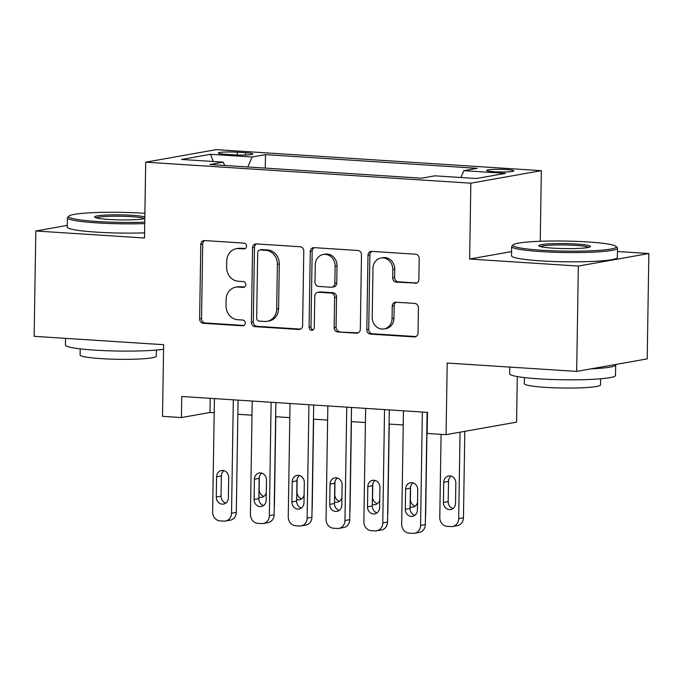 <?xml version="1.0" encoding="UTF-8"?>
<svg xmlns="http://www.w3.org/2000/svg" width="683" height="683" viewBox="0 0 683 683"><rect width="100%" height="100%" fill="white"/><g stroke="black" fill="none" stroke-linecap="round" stroke-linejoin="round"><path stroke-width="1.02" d="M246.554 246.179A2.911 2.587 -100.1 0 0 244.002 243.114L204.576 240.57A4.158 3.697 -100.1 0 0 203.782 240.612A4.158 3.697 -100.1 0 0 200.802 244.463L199.632 318.91A4.158 3.697 -100.1 0 0 203.278 323.29L242.704 325.834A2.911 2.587 -100.1 0 0 242.798 320.045L237.693 319.721A13.301 11.833 -100.1 0 1 226.03 305.711L226.124 299.513A13.301 11.833 -100.1 0 1 235.669 287.184A13.301 11.833 -100.1 0 1 238.205 287.039L243.31 287.372A2.911 2.587 -100.1 0 0 243.404 281.584L238.299 281.251A13.301 11.833 -100.1 0 1 226.628 267.249L226.73 261.043A13.301 11.833 -100.1 0 1 236.275 248.714A13.301 11.833 -100.1 0 1 238.811 248.578L243.916 248.911A2.911 2.587 -100.1 0 0 246.554 246.179M506.334 169.555A13.549 1.323 0.9 0 0 486.689 170.426A13.549 1.323 0.9 0 0 494.142 171.723A13.549 1.323 0.9 0 0 513.787 170.852A13.549 1.323 0.9 0 0 506.334 169.555M415.093 283.368A4.158 3.697 -100.1 0 0 415.879 283.325A4.158 3.697 -100.1 0 0 418.867 279.475L419.191 258.584A4.158 3.697 -100.1 0 0 415.546 254.204L371.757 251.378A4.158 3.697 -100.1 0 0 370.963 251.421A4.158 3.697 -100.1 0 0 367.983 255.271L366.814 329.718A4.158 3.697 -100.1 0 0 370.459 334.098L414.248 336.932A4.158 3.697 -100.1 0 0 415.042 336.881A4.158 3.697 -100.1 0 0 418.022 333.031L418.423 307.802A4.158 3.697 -100.1 0 0 414.777 303.423L396.038 302.219A4.158 3.697 -100.1 0 0 395.244 302.262A4.158 3.697 -100.1 0 0 392.255 306.112L392.059 318.62A11.116 9.886 -100.1 0 1 384.077 328.924A11.116 9.886 -100.1 0 1 372.209 317.339L372.978 268.325A11.116 9.886 -100.1 0 1 380.96 258.02A11.116 9.886 -100.1 0 1 392.836 269.614L392.699 277.776A4.158 3.697 -100.1 0 0 396.353 282.156L416.639 283.095M67.31 225.39L35.806 230.991L34.15 336.326L163.638 344.702L162.511 416.34L181.422 417.561L181.746 396.49L427.498 412.378L427.165 433.449L446.067 434.67L516.579 422.145L517.296 376.572M511.593 251.583L469.648 259.036L578.339 266.063L576.683 371.407L447.194 363.032L446.067 434.67M469.648 259.036L470.835 183.189L145.692 162.17L216.204 149.637L541.346 170.665L470.835 183.189M35.806 230.991L144.497 238.017L145.692 162.17M303.781 251.122A4.158 3.697 -100.1 0 0 300.136 246.742L256.347 243.916A4.158 3.697 -100.1 0 0 255.553 243.959A4.158 3.697 -100.1 0 0 252.565 247.809L251.395 322.256A4.158 3.697 -100.1 0 0 255.049 326.636L298.838 329.471A4.158 3.697 -100.1 0 0 299.624 329.419A4.158 3.697 -100.1 0 0 302.612 325.569L303.781 251.122M314.052 247.647L357.841 250.473A4.158 3.697 -100.1 0 1 361.486 254.853L360.317 329.3A4.158 3.697 -100.1 0 1 357.337 333.15A4.158 3.697 -100.1 0 1 356.543 333.202L337.803 331.989A4.158 3.697 -100.1 0 1 334.158 327.609L334.627 297.421A4.158 3.697 -100.1 0 0 330.982 293.041L318.551 292.239A4.158 3.697 -100.1 0 0 317.757 292.281A4.158 3.697 -100.1 0 0 314.778 296.132L314.282 327.567A2.911 2.587 -100.1 0 1 309.083 327.234L310.278 251.54A4.158 3.697 -100.1 0 1 313.258 247.69A4.158 3.697 -100.1 0 1 314.052 247.647M578.339 266.063L648.85 253.538L647.194 358.882L576.683 371.407M225.518 154.307L233.834 154.845A13.131 1.281 0.9 0 0 252.872 153.999A13.131 1.281 0.9 0 0 245.649 152.744L237.334 152.207A13.131 1.281 0.9 0 0 218.304 153.052A13.131 1.281 0.9 0 0 225.518 154.307M460.905 177.512L463.859 170.682L477.204 168.317L265.482 154.631L252.138 156.996L247.818 166.968M463.859 170.682L505.454 173.371L476.486 178.519L434.9 175.83L421.556 178.203L209.835 164.518L223.179 162.144L181.584 159.455L210.552 154.307L252.138 156.996M540.236 241.27L541.346 170.665M648.85 253.538L617.466 251.506M181.422 417.561L210.005 412.481L214.197 412.754M237.846 414.282L252.001 415.196M275.65 416.724L289.805 417.637M313.463 419.166L327.618 420.088M351.267 421.616L365.422 422.529M389.071 424.058L403.235 424.971M210.227 398.334L210.005 412.481M265.269 168.095L265.482 154.631M224.758 165.482L223.179 162.144M213.267 161.504L210.552 154.307M245.325 248.535L240.715 248.236A13.301 11.833 -100.1 0 0 238.179 248.381L236.275 248.714M235.669 287.184L237.582 286.843A13.301 11.833 -100.1 0 1 240.117 286.706L244.727 287.005M204.772 240.578A4.158 3.697 -100.1 0 0 202.706 244.121L201.536 318.577A4.158 3.697 -100.1 0 0 205.182 322.948L244.121 325.467M256.543 243.925A4.158 3.697 -100.1 0 0 254.477 247.468L253.308 321.924A4.158 3.697 -100.1 0 0 256.953 326.295L300.546 329.112M260.334 249.969A2.911 2.587 -100.1 0 0 257.696 252.693L256.663 318.047A2.911 2.587 -100.1 0 0 259.216 321.112L264.603 321.454A13.301 11.833 -100.1 0 0 267.13 321.317A13.301 11.833 -100.1 0 0 276.683 308.989L277.383 264.321A13.301 11.833 -100.1 0 0 265.721 250.32L260.334 249.969L262.238 249.628A2.911 2.587 -100.1 0 0 261.691 249.662L259.779 250.004M267.13 321.317L269.042 320.976A13.301 11.833 -100.1 0 0 278.587 308.648L276.683 308.989M262.238 249.628L267.625 249.978A13.301 11.833 -100.1 0 1 279.287 263.979L278.587 308.648M358.251 332.843L337.803 331.989M317.757 292.281L319.661 291.94A4.158 3.697 -100.1 0 1 320.455 291.897L332.886 292.7A4.158 3.697 -100.1 0 1 336.54 297.079L336.062 327.268A4.158 3.697 -100.1 0 0 339.707 331.648M314.248 247.656A4.158 3.697 -100.1 0 0 312.182 251.199L310.996 326.892A2.911 2.587 -100.1 0 0 313.113 329.889M335.122 266.088A11.116 9.886 -100.1 0 0 323.247 254.494A11.116 9.886 -100.1 0 0 315.264 264.799L315 282.07A4.158 3.697 -100.1 0 0 318.645 286.45L331.076 287.253A4.158 3.697 -100.1 0 0 331.87 287.21A4.158 3.697 -100.1 0 0 334.849 283.351L335.122 266.088L337.026 265.747A11.116 9.886 -100.1 0 0 325.159 254.161L323.247 254.494M331.87 287.21L333.774 286.869A4.158 3.697 -100.1 0 0 336.753 283.018L334.849 283.351M337.026 265.747L336.753 283.018M380.96 258.02L382.864 257.687A11.116 9.886 -100.1 0 1 394.74 269.273L394.612 277.443A4.158 3.697 -100.1 0 0 398.257 281.814L416.801 283.018M384.077 328.924L385.989 328.591A11.116 9.886 -100.1 0 0 393.971 318.287L392.059 318.62M396.234 302.228A4.158 3.697 -100.1 0 0 394.168 305.771L393.971 318.287M371.953 251.387A4.158 3.697 -100.1 0 0 369.887 254.938L368.718 329.385A4.158 3.697 -100.1 0 0 372.363 333.756L415.956 336.574M275.812 416.732L274.421 505.582A8.469 7.53 79.9 0 1 274.224 507.298M259.352 476.862L259.156 489.412A6.779 6.027 -100.1 0 0 263.903 496.336M258.874 497.096A6.779 6.027 -100.1 0 0 261.623 497.318A6.779 6.027 -100.1 0 0 266.302 492.571M233.321 399.82L231.537 513.198A8.469 7.53 -100.1 0 1 225.458 521.052A8.469 7.53 -100.1 0 1 223.845 521.138L220.063 520.89A8.469 7.53 -100.1 0 1 212.635 511.977L214.419 398.599M225.458 521.052L230.222 520.198A8.469 7.53 79.9 0 0 236.301 512.352L238.068 400.127M228.378 497.813A6.779 6.027 79.9 0 1 223.512 504.088A6.779 6.027 79.9 0 1 216.28 497.028L216.596 476.802A6.779 6.027 79.9 0 1 221.454 470.519A6.779 6.027 79.9 0 1 228.694 477.588L228.378 497.813M225.791 503.106A6.779 6.027 79.9 0 1 221.044 496.182L221.36 475.957A6.779 6.027 79.9 0 1 223.939 470.664M144.89 213.318A51.66 5.029 0.9 0 0 143.626 213.233A51.66 5.029 0.9 0 0 68.974 216.067A51.66 5.029 0.9 0 0 97.123 221.497A51.66 5.029 0.9 0 0 144.753 222.18M144.728 223.589A52.932 5.157 -179.1 0 1 96.534 222.863A52.932 5.157 -179.1 0 1 67.429 217.8A52.932 5.157 -179.1 0 1 67.694 217.296L68.974 216.067M144.805 218.56A25.826 2.519 -179.1 0 1 108.751 219.431A25.826 2.519 -179.1 0 1 94.672 217.211A25.826 2.519 -179.1 0 1 105.788 215.06A25.826 2.519 -179.1 0 1 131.998 215.299A25.826 2.519 -179.1 0 1 144.83 216.938M144.583 218.62A24.562 2.39 0.9 0 0 131.409 216.665A24.562 2.39 0.9 0 0 96.141 217.86M163.57 349.269A52.932 5.157 -179.1 0 1 94.536 350.114A52.932 5.157 -179.1 0 1 65.431 345.052L65.534 338.358M156.407 350.063L156.305 356.176A38.111 3.714 -179.1 0 1 101.05 358.626A38.111 3.714 -179.1 0 1 80.099 354.981L80.193 348.859M144.583 232.852A52.932 5.157 -179.1 0 1 96.388 232.135A52.932 5.157 -179.1 0 1 67.284 227.072L67.429 217.8M587.858 241.961A51.66 5.029 0.9 0 0 513.215 244.787A51.66 5.029 0.9 0 0 541.363 250.217A51.66 5.029 0.9 0 0 593.783 250.695A51.66 5.029 0.9 0 0 616.023 246.401A51.66 5.029 0.9 0 0 587.858 241.961M616.023 246.401L617.27 247.673A52.932 5.157 -179.1 0 1 617.517 248.185A52.932 5.157 -179.1 0 1 540.774 251.583A52.932 5.157 -179.1 0 1 511.669 246.52A52.932 5.157 -179.1 0 1 511.926 246.025L513.215 244.787M576.239 244.027A25.826 2.519 -179.1 0 1 590.308 246.742A25.826 2.519 -179.1 0 1 552.982 248.151A25.826 2.519 -179.1 0 1 538.904 245.931A25.826 2.519 -179.1 0 1 550.02 243.788A25.826 2.519 -179.1 0 1 576.239 244.027M588.823 247.34A24.562 2.39 0.9 0 0 575.641 245.385A24.562 2.39 0.9 0 0 540.373 246.58M615.528 364.509A52.932 5.157 -179.1 0 1 615.682 364.901L615.511 375.437A52.932 5.157 -179.1 0 1 538.767 378.843A52.932 5.157 -179.1 0 1 509.672 373.772L509.774 367.078M600.639 378.783L600.545 384.896A38.111 3.714 -179.1 0 1 545.29 387.346A38.111 3.714 -179.1 0 1 524.339 383.701L524.433 377.588M617.517 248.185L617.372 257.457A52.932 5.157 -179.1 0 1 540.629 260.855A52.932 5.157 -179.1 0 1 511.524 255.792L511.669 246.52M615.682 364.901A52.932 5.157 -179.1 0 1 590.94 368.871M313.617 419.183L312.225 508.024A8.469 7.53 79.9 0 1 312.037 509.749M297.156 479.312L296.96 491.854A6.779 6.027 -100.1 0 0 301.715 498.778M296.678 499.538A6.779 6.027 -100.1 0 0 299.436 499.76A6.779 6.027 -100.1 0 0 304.114 495.021M351.429 421.624L350.029 510.474A8.469 7.53 79.9 0 1 349.841 512.19M334.969 481.754L334.772 494.296A6.779 6.027 -100.1 0 0 339.519 501.22M334.491 501.979A6.779 6.027 -100.1 0 0 337.24 502.21A6.779 6.027 -100.1 0 0 341.918 497.463M389.233 424.066L387.842 512.916A8.469 7.53 79.9 0 1 387.654 514.632M372.773 484.196L372.577 496.746A6.779 6.027 -100.1 0 0 377.332 503.67M372.295 504.43A6.779 6.027 -100.1 0 0 375.044 504.652A6.779 6.027 -100.1 0 0 379.722 499.905M427.046 426.508L425.646 515.358A8.469 7.53 79.9 0 1 425.458 517.082M410.577 486.637L410.381 499.188A6.779 6.027 -100.1 0 0 415.136 506.112M410.099 506.871A6.779 6.027 -100.1 0 0 412.856 507.093A6.779 6.027 -100.1 0 0 417.535 502.355M271.125 402.27L269.35 515.648A8.469 7.53 -100.1 0 1 263.271 523.494A8.469 7.53 -100.1 0 1 261.649 523.579L257.875 523.34A8.469 7.53 -100.1 0 1 250.439 514.419L252.223 401.049M263.271 523.494L268.035 522.649A8.469 7.53 79.9 0 0 274.114 514.794L275.872 402.577M266.182 500.255A6.779 6.027 79.9 0 1 261.316 506.53A6.779 6.027 79.9 0 1 254.085 499.469L254.4 479.244A6.779 6.027 79.9 0 1 259.267 472.969A6.779 6.027 79.9 0 1 266.498 480.029L266.182 500.255M263.604 505.548A6.779 6.027 79.9 0 1 258.848 498.624L259.164 478.399A6.779 6.027 79.9 0 1 261.751 473.106M308.938 404.712L307.154 518.09A8.469 7.53 -100.1 0 1 301.075 525.936A8.469 7.53 -100.1 0 1 299.461 526.03L295.679 525.782A8.469 7.53 -100.1 0 1 288.252 516.869L290.027 403.491M301.075 525.936L305.839 525.09A8.469 7.53 79.9 0 0 311.918 517.244L313.685 405.019M303.986 502.697A6.779 6.027 79.9 0 1 299.128 508.98A6.779 6.027 79.9 0 1 291.889 501.92L292.213 481.694A6.779 6.027 79.9 0 1 297.071 475.411A6.779 6.027 79.9 0 1 304.311 482.471L303.986 502.697M301.408 507.99A6.779 6.027 79.9 0 1 296.653 501.074L296.977 480.841A6.779 6.027 79.9 0 1 299.555 475.547M346.742 407.153L344.958 520.531A8.469 7.53 -100.1 0 1 338.879 528.386A8.469 7.53 -100.1 0 1 337.265 528.471L333.483 528.224A8.469 7.53 -100.1 0 1 326.056 519.311L327.84 405.933M338.879 528.386L343.643 527.532A8.469 7.53 79.9 0 0 349.722 519.686L351.489 407.461M341.799 505.147A6.779 6.027 79.9 0 1 336.932 511.422A6.779 6.027 79.9 0 1 329.701 504.361L330.017 484.136A6.779 6.027 79.9 0 1 334.883 477.852A6.779 6.027 79.9 0 1 342.115 484.921L341.799 505.147M339.212 510.44A6.779 6.027 79.9 0 1 334.465 503.516L334.781 483.291A6.779 6.027 79.9 0 1 337.359 477.998M384.546 409.604L382.77 522.973A8.469 7.53 -100.1 0 1 376.692 530.828A8.469 7.53 -100.1 0 1 375.078 530.913L371.296 530.674A8.469 7.53 -100.1 0 1 363.868 521.752L365.644 408.383M376.692 530.828L381.456 529.982A8.469 7.53 79.9 0 0 387.534 522.128L389.293 409.911M379.603 507.589A6.779 6.027 79.9 0 1 374.736 513.864A6.779 6.027 79.9 0 1 367.505 506.803L367.821 486.578A6.779 6.027 79.9 0 1 372.687 480.303A6.779 6.027 79.9 0 1 379.919 487.363L379.603 507.589M377.025 512.882A6.779 6.027 79.9 0 1 372.269 505.958L372.585 485.733A6.779 6.027 79.9 0 1 375.172 480.439M460.052 432.185L458.686 518.653A8.469 7.53 -100.1 0 1 452.607 526.499A8.469 7.53 -100.1 0 1 450.993 526.584L447.211 526.345A8.469 7.53 -100.1 0 1 439.784 517.424L441.09 434.345M464.816 431.34L463.45 517.799A8.469 7.53 79.9 0 1 457.371 525.654L452.607 526.499M451.087 476.111A6.779 6.027 -100.1 0 0 448.509 481.404L448.193 501.629A6.779 6.027 -100.1 0 0 452.94 508.553M455.527 503.26L455.843 483.035A6.779 6.027 -100.1 0 0 448.611 475.974A6.779 6.027 -100.1 0 0 443.745 482.249L443.429 502.475A6.779 6.027 -100.1 0 0 450.66 509.544A6.779 6.027 -100.1 0 0 455.527 503.26M422.359 412.045L420.574 525.423A8.469 7.53 -100.1 0 1 414.496 533.269A8.469 7.53 -100.1 0 1 412.882 533.363L409.1 533.116A8.469 7.53 -100.1 0 1 401.672 524.202L403.457 410.825M414.496 533.269L419.26 532.424A8.469 7.53 79.9 0 0 425.338 524.578L427.106 412.353M417.415 510.03A6.779 6.027 79.9 0 1 412.549 516.314A6.779 6.027 79.9 0 1 405.309 509.253L405.634 489.028A6.779 6.027 79.9 0 1 410.492 482.744A6.779 6.027 79.9 0 1 417.731 489.805L417.415 510.03M414.829 515.324A6.779 6.027 79.9 0 1 410.073 508.4L410.398 488.174A6.779 6.027 79.9 0 1 412.976 482.881M237.291 155.015L237.334 152.207M245.615 155.032L245.649 152.744M240.715 248.236L238.811 248.578M244.394 287.176L243.31 287.372M240.117 286.706L238.205 287.039M243.788 325.646L242.704 325.834M205.182 322.948L203.278 323.29M201.536 318.577L199.632 318.91M202.706 244.121L200.802 244.463M245.001 248.714L243.916 248.911M300.383 329.189L298.838 329.471M256.953 326.295L255.049 326.636M253.308 321.924L251.395 322.256M254.477 247.468L252.565 247.809M279.287 263.979L277.383 264.321M267.625 249.978L265.721 250.32M358.097 332.92L356.543 333.202M336.062 327.268L334.158 327.609M336.54 297.079L334.627 297.421M332.886 292.7L330.982 293.041M320.455 291.897L318.551 292.239M310.996 326.892L309.083 327.234M312.182 251.199L310.278 251.54M398.257 281.814L396.353 282.156M394.612 277.443L392.699 277.776M394.74 269.273L392.836 269.614M394.168 305.771L392.255 306.112M415.802 336.651L414.248 336.932M372.363 333.756L370.459 334.098M368.718 329.385L366.814 329.718M369.887 254.938L367.983 255.271M236.301 512.352L231.537 513.198M216.28 497.028L221.044 496.182M216.596 476.802L221.36 475.957M274.114 514.794L269.35 515.648M254.085 499.469L258.848 498.624M254.4 479.244L259.164 478.399M311.918 517.244L307.154 518.09M291.889 501.92L296.653 501.074M292.213 481.694L296.977 480.841M349.722 519.686L344.958 520.531M329.701 504.361L334.465 503.516M330.017 484.136L334.781 483.291M387.534 522.128L382.77 522.973M367.505 506.803L372.269 505.958M367.821 486.578L372.585 485.733M458.686 518.653L463.45 517.799M448.193 501.629L443.429 502.475M448.509 481.404L443.745 482.249M425.338 524.578L420.574 525.423M405.309 509.253L410.073 508.4M405.634 489.028L410.398 488.174"/></g></svg>
